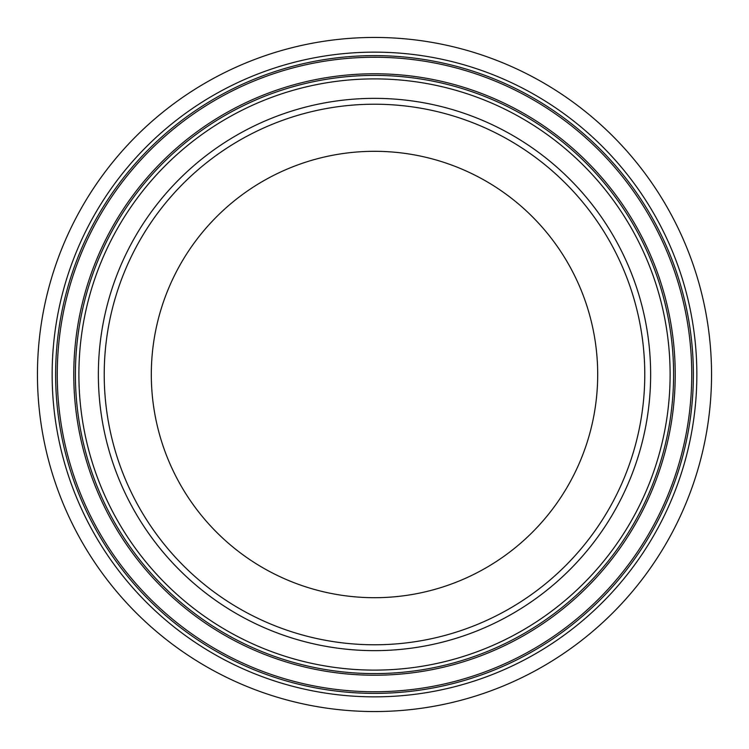 <?xml version="1.0" encoding="UTF-8"?>
<svg xmlns="http://www.w3.org/2000/svg" width="749" height="749" viewBox="0 0 749 749"><rect width="100%" height="100%" fill="white"/><g stroke="black" fill="none" stroke-linecap="round" stroke-linejoin="round"><path stroke-width="1.12" d="M374.5 597.693A223.193 223.193 0 0 1 151.307 374.5A223.193 223.193 0 0 1 374.5 151.307A223.193 223.193 0 0 1 597.693 374.5A223.193 223.193 0 0 1 374.5 597.693M374.5 644.777A270.277 270.277 0 0 0 644.777 374.5A270.277 270.277 0 0 0 374.5 104.223A270.277 270.277 0 0 0 104.223 374.5A270.277 270.277 0 0 0 374.5 644.777A270.277 270.277 0 0 1 104.223 374.5A270.277 270.277 0 0 1 374.5 104.223M374.5 711.55A337.05 337.05 0 0 0 711.55 374.5A337.05 337.05 0 0 0 374.5 37.45A337.05 337.05 0 0 0 37.45 374.5A337.05 337.05 0 0 0 374.5 711.55M374.5 57.252A317.248 317.248 0 0 0 57.252 374.5A317.248 317.248 0 0 0 374.5 691.748A317.248 317.248 0 0 0 691.748 374.5A317.248 317.248 0 0 0 374.5 57.252M374.5 73.776A300.724 300.724 0 0 0 73.776 374.5A300.724 300.724 0 0 0 374.5 675.224A300.724 300.724 0 0 0 675.224 374.5A300.724 300.724 0 0 0 374.5 73.776M374.5 650.638A276.138 276.138 0 0 0 650.638 374.5A276.138 276.138 0 0 0 374.5 98.362A276.138 276.138 0 0 0 98.362 374.5A276.138 276.138 0 0 0 374.5 650.638M374.5 696.851A322.351 322.351 0 0 0 696.851 374.5A322.351 322.351 0 0 0 374.5 52.149A322.351 322.351 0 0 0 52.149 374.5A322.351 322.351 0 0 0 374.5 696.851M374.5 693.377A318.877 318.877 0 0 0 693.377 374.5A318.877 318.877 0 0 0 374.5 55.623A318.877 318.877 0 0 0 55.623 374.5A318.877 318.877 0 0 0 374.5 693.377M374.5 673.594A299.094 299.094 0 0 0 673.594 374.5A299.094 299.094 0 0 0 374.5 75.406A299.094 299.094 0 0 0 75.406 374.5A299.094 299.094 0 0 0 374.5 673.594M374.5 670.112A295.612 295.612 0 0 0 670.112 374.5A295.612 295.612 0 0 0 374.5 78.888A295.612 295.612 0 0 0 78.888 374.5A295.612 295.612 0 0 0 374.5 670.112"/></g></svg>
